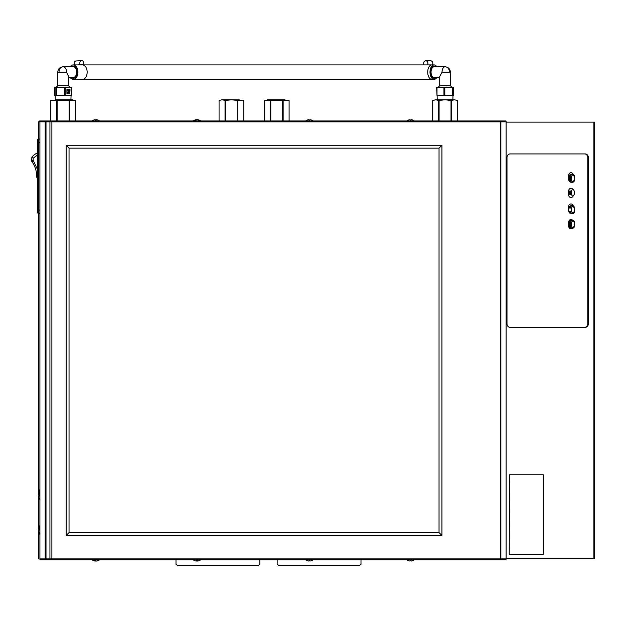 <?xml version="1.0" encoding="UTF-8"?>
<svg xmlns="http://www.w3.org/2000/svg" width="626" height="626" viewBox="0 0 626 626"><rect width="100%" height="100%" fill="white"/><g stroke="black" fill="none" stroke-linecap="round" stroke-linejoin="round"><path stroke-width="0.94" d="M259.821 559.761L259.821 564.331L258.381 565.356L177.44 565.356L175.992 564.331L175.992 559.761M360.991 559.761L360.991 564.331L359.551 565.356L278.609 565.356L277.169 564.331L277.169 559.761M46.011 557.218L45.205 557.218L46.011 557.218M46.011 558.611L45.205 558.611L46.011 558.611M593.863 122.125L593.863 558.611L594.7 558.611L594.7 122.125L506.121 122.125M500.878 122.125L500.307 122.125L500.307 558.611L500.878 558.611M593.863 558.611L506.121 558.611M510.127 327.359L585.224 327.359A3.615 3.13 -90 0 0 588.354 323.744L588.354 157.533A3.615 3.13 -90 0 0 585.224 153.926L510.127 153.926A3.615 3.13 -90 0 0 506.997 157.533L506.997 323.744A3.615 3.13 -90 0 0 510.127 327.359M584.95 153.957A3.615 3.13 90 0 0 584.535 153.926M584.535 327.359A3.615 3.13 90 0 0 584.95 327.328M46.011 123.51L45.205 123.51L46.011 123.51M46.011 122.125L45.205 122.125L46.011 122.125M572.688 181.563A2.316 2.003 -90 0 1 571.843 182.182M574.198 179.983L574.465 179.983A2.316 2.003 -90 0 1 572.461 182.291L571.233 182.291A2.316 2.003 -90 0 1 569.23 179.983L569.23 176.516A2.316 2.003 -90 0 1 571.233 174.2L572.461 174.2A2.316 2.003 -90 0 1 574.465 176.516L574.198 179.983C573.283 182.033 572.36 182.033 571.444 179.983L571.444 176.516C572.36 174.458 573.283 174.458 574.198 176.516M572.461 182.291A2.316 2.003 -90 0 1 570.458 179.983L570.458 176.516A2.316 2.003 -90 0 1 572.461 174.2M571.843 174.31A2.316 2.003 -90 0 1 572.688 174.928M569.23 194.436L569.23 190.969L570.458 190.969L570.458 194.436L569.23 194.436M571.444 190.969C572.36 188.919 573.283 188.919 574.198 190.969L574.198 194.436C573.283 196.486 572.36 196.486 571.444 194.436L571.444 190.969M572.688 227.528A2.316 2.003 -90 0 1 571.843 228.146M572.461 228.255L571.233 228.255A2.316 2.003 -90 0 1 569.23 225.939L569.23 222.473A2.316 2.003 -90 0 1 571.233 220.164L572.461 220.164A2.316 2.003 -90 0 1 574.465 222.473L574.465 225.939A2.316 2.003 -90 0 1 570.458 225.939L570.458 222.473L569.23 222.473M574.198 225.939C573.283 227.989 572.36 227.989 571.444 225.939L571.444 222.473L570.458 222.473A2.316 2.003 -90 0 1 572.461 220.164L574.558 222.473M569.23 208.02A2.316 2.003 -90 0 1 571.233 205.711L572.461 205.711A2.316 2.003 -90 0 1 574.465 208.02L574.198 211.486C573.283 213.38 572.36 213.38 571.444 211.486L571.444 208.02L569.23 208.02M570.458 211.486A2.316 2.003 -90 0 0 572.461 213.802L574.465 211.486A2.316 2.003 -90 0 1 572.461 213.802L571.233 213.802A2.316 2.003 -90 0 1 569.23 211.486L571.444 211.486M573.181 174.357A2.747 2.379 90 0 0 568.619 175.444L568.619 179.2A2.747 2.379 90 0 0 569.754 181.548M571.358 181.916A2.747 2.379 90 0 0 572.336 181.47M572.876 189.381A2.747 2.379 90 0 0 568.619 191.055L568.619 194.811A2.747 2.379 90 0 0 573.15 195.977M573.275 205.891A2.747 2.379 90 0 0 568.619 206.658L568.619 210.422A2.747 2.379 90 0 0 569.425 212.48M572.516 220.164A2.747 2.379 90 0 0 568.619 222.269L568.619 226.025A2.747 2.379 90 0 0 572.391 228.255M509.846 327.343L584.637 327.343A3.615 3.13 90 0 0 587.767 323.728L587.767 157.549A3.615 3.13 90 0 0 584.637 153.933L509.846 153.933M51.801 121.82L51.88 120.967L51.88 121.835L46.011 121.835L46.011 558.901L39.907 558.916L45.205 558.901L45.205 120.967L51.88 120.967L39.634 120.967L39.907 121.82L51.88 121.82L38.773 121.82L39.907 121.82L39.907 559.761L45.416 559.761A0.869 0.61 90 0 0 46.011 558.901L51.88 558.916L51.88 559.761L49.329 559.761L500.456 559.761L51.88 559.761L51.88 558.901L500.878 558.916A0.869 0.43 90 0 1 500.456 559.761L505.698 559.761A0.869 0.43 90 0 0 506.121 558.901L506.121 121.82L500.307 121.82L506.121 121.82A0.869 0.43 90 0 0 505.698 120.967L500.456 120.967L505.698 120.967M49.313 559.761L39.907 559.761M503.132 120.967L500.307 120.967L500.307 121.835L51.88 121.835L500.307 121.82L500.307 559.761L500.307 558.901L49.923 558.901A0.869 0.61 90 0 1 49.329 559.761L45.416 559.761M500.307 121.82L500.44 120.967A0.869 0.43 90 0 1 500.878 121.835L500.878 558.901L506.121 558.901M500.307 120.967L51.88 120.967M38.773 121.835A0.869 0.869 0 0 1 39.618 120.967A0.869 0.869 0 0 0 38.773 121.835L38.773 558.901L38.773 121.835M439.037 532.593L441.933 535.48L66.153 535.48L66.153 145.248L441.933 145.248L439.037 148.143L69.04 148.143L69.04 532.593L439.037 532.593L439.037 148.143M69.04 532.593L66.153 535.48M66.153 145.248L69.04 148.143M441.933 145.248L441.933 535.48M45.205 123.862L46.011 123.862M46.011 556.874L45.205 556.874M509.235 554.268L543.321 554.268L543.321 474.782L509.525 474.782L509.235 554.268M36.746 177.244L38.131 179.991L36.746 177.244M37.568 169.748L33.405 160.726L32.153 161.915L31.707 161.273L33.108 160.295L33.178 158.237L38.131 154.489M33.405 160.726L33.108 160.295L33.405 160.726M32.153 161.915A26.175 26.175 0 0 1 34.798 166.806L34.798 166.806A26.175 26.175 0 0 0 32.153 161.915M32.012 161.704A26.175 26.175 0 0 1 36.746 176.712L36.558 173.652L36.746 176.712L37.568 176.712L37.568 179.725L37.568 152.877A14.68 14.68 0 0 0 31.856 157.165L33.178 158.237M33.108 160.295L31.707 161.273L31.856 157.165A14.68 14.68 0 0 1 37.568 152.877M31.707 161.273L31.3 160.491M39.907 213.521L38.131 213.521L38.131 210.109L37.568 210.109L37.568 139.668L37.568 142.509L38.131 142.509L38.131 210.109L39.907 210.109M37.568 201.095L37.568 192.526M37.568 210.109L37.568 212.957L37.568 210.109M37.568 139.668A0.571 0.571 0 0 1 38.131 139.097A0.571 0.571 0 0 0 37.568 139.668M39.907 142.509L38.131 142.509L38.131 139.097L39.907 139.097M36.566 173.66L36.723 175.749L36.566 173.66M39.954 499.352L39.602 491.723A6.385 6.385 0 0 0 38.804 493.233L38.82 493.241A6.385 6.354 -90 0 0 38.444 494.916L38.82 494.955A6.033 4.664 90 0 0 38.82 495.941A6.033 4.664 90 0 1 38.82 494.955M39.602 499.172A6.385 6.385 0 0 1 38.804 497.662L38.82 497.654A6.385 6.354 -90 0 1 38.444 495.98L38.82 495.941M39.954 533.462L39.602 525.832A6.385 6.385 0 0 0 38.804 527.342L38.804 527.342M39.602 533.282A6.385 6.385 0 0 1 38.804 531.771L38.82 531.764A6.385 6.354 -90 0 1 38.444 530.089L38.82 530.05A6.033 4.664 90 0 1 38.82 529.064L38.444 529.025A6.385 6.354 -90 0 1 38.82 527.35M38.82 529.064A6.033 4.664 90 0 0 38.82 530.05M39.328 489.915L39.328 492.146L39.328 489.915A5.689 5.689 0 0 0 38.679 491.402L38.687 491.41A5.689 5.657 -90 0 0 38.507 492.49L38.687 492.505A5.337 4.335 90 0 0 38.687 493.304A5.337 4.335 90 0 1 38.687 492.505M38.593 493.984A5.689 5.657 -90 0 1 38.507 493.319L38.687 493.304M39.673 491.645L39.907 489.72M39.907 534.995L39.673 533.36M91.983 559.761A6.096 6.096 0 0 0 94.487 560.959A6.096 5.618 102.5 0 0 95.129 561.053A6.096 2.324 95.3 0 1 94.487 560.646A5.845 4.241 -25.8 0 0 94.917 560.661A5.845 4.241 -25.8 0 0 95.355 560.646A6.096 2.324 -95.3 0 0 96.052 561.053A6.096 5.618 102.5 0 0 97.679 560.646A5.845 1.753 49.5 0 0 98.039 560.646A6.096 5.618 -102.5 0 1 97.077 560.959A6.096 6.096 0 0 0 99.581 559.761M96.694 560.959A6.096 2.324 -95.3 0 1 96.435 561.053A6.096 5.618 -102.5 0 0 97.077 560.959M94.87 560.959A6.096 5.618 -102.5 0 0 95.512 561.053A6.096 2.324 95.3 0 0 95.778 560.959M94.487 560.959A6.096 5.618 102.5 0 1 93.524 560.646M200.75 559.761A6.096 6.096 0 0 1 199.209 560.661L199.201 560.646A6.096 6.08 180 0 1 197.456 561.053L197.417 560.646A5.845 4.593 0 0 1 196.486 560.646L196.447 561.053A6.096 6.08 180 0 1 194.702 560.646L194.702 560.646A6.096 6.096 0 0 1 193.152 559.761M197.417 560.646A5.845 4.593 0 0 1 196.486 560.646L196.447 561.053M313.196 559.761A6.096 6.096 0 0 1 311.654 560.661L311.646 560.646A6.096 6.08 180 0 1 309.901 561.053L309.862 560.646A5.845 4.593 -0 0 1 308.931 560.646L308.892 561.053A6.096 6.08 180 0 1 307.147 560.646L307.147 560.646A6.096 6.096 0 0 1 305.598 559.761M308.931 560.646A5.845 4.593 0 0 0 309.862 560.646M414.373 559.761A6.096 6.096 0 0 1 412.831 560.661L412.816 560.646A6.096 6.08 180 0 1 411.071 561.053L411.039 560.646A5.845 4.593 -0 0 1 410.1 560.646L410.069 561.053A6.096 6.08 180 0 1 408.324 560.646L408.324 560.646A6.096 6.096 0 0 1 406.767 559.761M410.1 560.646A5.845 4.593 0 0 0 411.039 560.646M406.767 120.967A6.096 6.096 0 0 1 408.308 120.075L408.324 120.09A6.096 6.08 0 0 1 410.069 119.683L410.1 120.09A5.845 4.593 180 0 1 411.039 120.09L411.071 119.683A6.096 6.08 0 0 1 412.816 120.09L412.816 120.09M414.373 120.967A6.096 6.096 0 0 0 412.831 120.075M411.039 120.09A5.845 4.593 180 0 0 410.1 120.09M305.598 120.967A6.096 6.096 0 0 1 307.139 120.075L307.147 120.09A6.096 6.08 0 0 1 308.892 119.683L308.931 120.09A5.845 4.593 180 0 1 309.862 120.09L309.901 119.683A6.096 6.08 0 0 1 311.646 120.09L311.646 120.09M313.196 120.967A6.096 6.096 0 0 0 311.654 120.075M309.862 120.09A5.845 4.593 180 0 0 308.931 120.09M196.955 119.707A6.096 3.326 84.2 0 0 196.807 119.683A6.096 5.086 -81.2 0 0 195.335 120.082A5.845 3.842 -145.3 0 1 196.118 120.09A6.096 3.326 -84.2 0 1 197.096 119.683A6.096 5.086 81.2 0 1 198.575 120.09A6.096 3.326 -84.2 0 0 197.652 119.683A6.096 5.086 -81.2 0 1 197.863 119.707A6.096 5.086 -81.2 0 1 199.091 120.09A5.845 2.512 133.3 0 0 198.841 120.075A5.845 2.512 133.3 0 0 198.575 120.09M194.811 120.09A6.096 5.086 81.2 0 1 196.04 119.707A6.096 5.086 81.2 0 1 196.259 119.683A6.096 3.326 84.2 0 0 195.335 120.09M91.983 120.967A6.096 6.096 0 0 1 93.524 120.075L93.532 120.09A6.096 6.08 0 0 1 95.277 119.683L95.316 120.09A5.845 4.593 180 0 1 96.248 120.09L96.287 119.683A6.096 6.08 0 0 1 98.032 120.09L98.032 120.09A6.096 6.096 0 0 1 99.581 120.967M96.248 120.09A5.845 4.593 180 0 0 95.316 120.09M438.646 120.967L438.646 100.489L435.665 99.769L445.055 99.769L451.017 100.489L451.017 120.967M432.683 100.489L435.665 99.769C433.748 99.769 433.748 99.769 435.665 99.769L432.683 100.489L432.683 120.967M438.646 100.489L445.055 99.769L454.445 99.769L457.426 100.489L457.426 120.967M439.092 100.489L439.092 120.967M451.456 120.967L451.456 100.489L454.445 99.769C456.362 99.769 456.362 99.769 454.445 99.769M451.456 100.489L451.017 100.489M270.98 99.98L269.595 100.191M273.171 100.035L267.349 99.769L284.955 99.769L268.507 99.769M283.195 100.465L282.678 100.481L282.694 120.967M270.33 100.731L270.768 100.794M270.768 100.888L270.33 100.888M270.33 101.013L270.768 101.044M282.694 101.553L283.14 101.584M283.14 101.811L282.694 101.842M270.33 102.609L270.768 102.648M282.694 103.165L283.14 103.196L282.694 103.243M283.14 103.415L282.694 103.446M270.768 103.963L270.33 104.002M270.33 104.213L270.768 104.252M282.694 104.769L283.14 104.808L282.694 104.847M283.14 105.011L282.694 105.051M270.33 105.817L270.768 105.849M282.694 106.381L283.14 106.412L282.694 106.451M283.14 106.616L282.694 106.655M270.33 107.422L270.768 107.453M282.694 107.985L283.14 108.024M283.14 108.22L282.694 108.259M270.33 109.018L270.768 109.057M282.694 109.597L283.14 109.636M283.14 109.816L282.694 109.855M270.33 110.622L270.768 110.661M282.694 111.209L283.14 111.248M282.694 101.349L283.14 101.389M283.14 101.608L282.694 101.647M270.33 102.414L270.768 102.445M282.694 102.961L283.14 102.993M270.768 103.767L270.33 103.799M270.33 104.018L270.768 104.049M282.694 104.573L283.14 104.605M270.33 105.614L270.768 105.653M282.694 106.177L283.14 106.217M270.33 107.218L270.768 107.257M282.694 107.789L283.14 107.829M283.093 108.024L282.694 108.055M270.768 108.595L270.33 108.634M270.33 108.814L270.768 108.854M282.694 109.394L283.14 109.433M270.768 110.199L270.33 110.239M270.33 110.419L270.768 110.458M282.694 111.005L283.14 111.045M270.768 111.334L270.33 111.334M270.33 111.178L270.768 111.154M283.14 110.372L282.694 110.348M270.768 109.91L270.33 109.886M270.33 109.573L270.768 109.55M283.14 108.767L282.694 108.744M270.768 108.306L270.33 108.282M270.33 107.962L270.768 107.938M282.694 107.5L283.14 107.476M283.14 107.156L282.694 107.132M270.768 106.702L270.33 106.678M270.33 106.357L270.768 106.334M282.694 105.896L283.14 105.88M283.14 105.551L282.694 105.528M270.768 105.098L270.33 105.074M270.33 104.745L270.768 104.722M282.694 104.292L283.14 104.276M283.14 103.939L282.694 103.916M270.768 103.493L270.33 103.47M270.33 103.141L270.768 103.118M282.694 102.687L283.14 102.672M283.14 102.335L282.694 102.312M270.768 101.889L270.33 101.866M270.33 101.529L270.768 101.506M282.694 101.083L283.14 101.068M283.14 100.723L282.694 100.7M271.559 100.316L269.696 100.23M269.024 100.011L269.869 99.949M281.403 100.223L283.594 100.293M289.102 100.489L289.102 120.967L289.102 100.489L283.14 100.489L283.14 120.967M270.33 120.967L270.33 100.489L264.368 100.489L264.368 120.967M270.768 120.967L270.768 100.489L282.694 100.489M239.515 99.917L231.44 99.769L237.896 100.465M225.031 100.731L225.47 100.794M225.47 100.888L225.031 100.888M237.841 100.504L237.364 100.481M237.403 101.083L237.841 101.068M237.841 100.723L237.403 100.7M237.841 110.153L237.403 110.129M237.841 110.372L237.403 110.348M237.841 108.541L237.403 108.517M237.841 108.767L237.403 108.744M237.841 106.936L237.403 106.913M237.403 107.5L237.841 107.476M237.841 107.156L237.403 107.132M237.403 105.677L237.841 105.653M237.841 105.324L237.403 105.301M237.403 105.896L237.841 105.88M237.841 105.551L237.403 105.528M237.841 103.72L237.403 103.697M237.403 104.292L237.841 104.276M237.841 103.939L237.403 103.916M237.841 102.108L237.403 102.085M237.403 102.687L237.841 102.672M237.841 102.335L237.403 102.312M225.031 111.334L225.47 111.334M225.031 111.178L225.47 111.154M225.47 109.683L225.031 109.66M225.031 109.347L225.47 109.323M225.47 109.91L225.031 109.886M225.031 109.573L225.47 109.55M225.47 108.079L225.031 108.055M225.031 107.735L225.47 107.711M225.47 108.306L225.031 108.282M225.031 107.962L225.47 107.938M225.47 106.475L225.031 106.451M225.031 106.13L225.47 106.107M225.47 106.702L225.031 106.678M225.031 106.357L225.47 106.334M225.47 104.871L225.031 104.847M225.031 104.519L225.47 104.495M225.47 105.098L225.031 105.074M225.031 104.745L225.47 104.722M225.47 103.267L225.031 103.251M225.031 102.914L225.47 102.891M225.47 103.493L225.031 103.47M225.031 103.141L225.47 103.118M225.47 101.662L225.031 101.647M225.031 101.302L225.47 101.287M225.47 101.889L225.031 101.866M225.031 101.529L225.47 101.506M225.031 101.013L225.47 101.044M237.403 101.553L237.841 101.584M237.841 101.811L237.403 101.842M225.031 102.609L225.47 102.648M237.403 103.165L237.841 103.196L237.403 103.243M237.841 103.415L237.403 103.446M225.47 103.963L225.031 104.002M225.031 104.213L225.47 104.252M237.403 104.769L237.841 104.808L237.403 104.847M237.841 105.011L237.403 105.051M225.031 105.817L225.47 105.849M237.403 106.381L237.841 106.412L237.403 106.451M237.841 106.616L237.403 106.655M225.031 107.422L225.47 107.453M237.403 107.985L237.841 108.024M237.841 108.22L237.403 108.259M225.031 109.018L225.47 109.057M237.403 109.597L237.841 109.636M237.841 109.816L237.403 109.855M225.031 110.622L225.47 110.661M237.403 111.209L237.841 111.248M237.403 101.349L237.841 101.389M237.841 101.608L237.403 101.647M225.031 102.414L225.47 102.445M237.403 102.961L237.841 102.993M225.47 103.767L225.031 103.799M225.031 104.018L225.47 104.049M237.403 104.573L237.841 104.605M225.031 105.614L225.47 105.653M237.403 106.177L237.841 106.217M225.031 107.218L225.47 107.257M237.403 107.789L237.841 107.829M237.802 108.024L237.403 108.055M225.47 108.595L225.031 108.634M225.031 108.814L225.47 108.854M237.403 109.394L237.841 109.433M225.47 110.199L225.031 110.239M225.031 110.419L225.47 110.458M237.403 111.005L237.841 111.045M237.403 120.967L237.403 100.489M225.47 100.489L231.44 99.769L222.05 99.769L225.47 100.489L225.47 120.967M225.031 120.967L225.031 100.489M219.069 100.489L222.05 99.769L219.069 100.489L219.069 120.967M236.104 100.223L238.295 100.293M243.804 120.967L243.804 100.489L237.841 100.489L237.841 120.967M55.299 99.769L72.506 99.769L55.299 99.769M56.716 120.967L56.716 100.489L50.745 100.489L50.745 120.967M75.488 120.967L75.488 100.489L69.525 100.489L69.525 120.967M69.079 120.967L69.079 100.489L57.154 100.489L57.154 120.967M439.695 77.499L434.068 77.499A5.36 3.02 90 0 1 431.048 72.139A5.36 3.02 90 0 1 434.068 66.779L445.055 66.779C448.326 67.115 450.117 68.899 450.415 72.139L449.484 72.139A5.36 4.429 90 0 0 445.055 66.779A5.36 3.02 90 0 0 442.034 72.139L439.695 76.568L439.695 85.754L437.957 87.483M444.804 87.483L437.011 87.483L437.011 95.606L443.944 95.606L443.944 87.483L444.804 87.483L444.804 95.606L452.363 95.606L452.363 87.483L452.848 87.483L452.848 95.606L453.474 95.606L453.474 87.483L444.804 87.483M437.011 95.606L436.635 87.483M438.646 110.442L439.092 110.442M451.017 110.442L451.456 110.442M452.848 95.606L452.363 95.606M444.804 95.606L443.944 95.606M57.756 85.754L68.477 85.754L68.477 76.231L66.575 72.139A5.36 3.459 -90 0 0 63.116 66.779A5.36 4.1 90 0 0 59.024 72.139L57.756 72.139L57.756 85.754L56.019 87.483M68.477 77.499L73.273 77.499A5.36 3.459 -90 0 0 76.732 72.139A5.36 3.459 -90 0 0 73.273 66.779L63.116 66.779C59.846 67.107 58.062 68.891 57.756 72.139M65.159 87.483L56.418 87.483L56.418 95.606L64.306 95.606L64.306 87.483L65.159 87.483L65.159 95.606L71.567 95.606L71.567 87.483L64.306 87.483M69.079 110.442L69.525 110.442M70.018 89.667L69.799 93.72L66.927 93.72L66.927 89.377L70.018 89.667M71.857 87.483L71.857 95.606M55.855 87.483L54.376 87.483L54.376 95.606L56.418 95.606L55.855 95.606L55.855 87.483M56.716 110.442L57.154 110.442M65.159 95.606L64.306 95.606L65.159 95.606M67.553 92.319L68.5 91.74L67.553 90.887L68.61 90.598A0.728 0.556 -90 0 1 69.165 91.326L69.165 91.944A0.728 0.556 -90 0 1 68.61 92.664L67.772 93.086L67.553 92.319M69.423 93.72L69.65 89.667L66.927 89.377M70.143 66.779A7.23 4.672 90 0 1 73.273 64.908A7.23 4.672 90 0 1 77.945 72.139A7.23 4.672 90 0 1 73.273 79.361A7.23 4.672 90 0 1 70.143 77.499M436.792 66.779A7.23 4.069 90 0 0 434.068 64.908A7.23 4.069 90 0 0 429.999 72.139A7.23 4.069 90 0 0 434.068 79.361A7.23 4.069 90 0 0 436.792 77.499M435.751 77.499A6.143 3.459 -90 0 1 430.61 72.139A6.143 3.459 -90 0 1 435.751 66.779M71.341 77.499A6.143 3.967 -90 0 0 77.241 72.139A6.143 3.967 -90 0 0 71.341 66.779M434.514 66.779A7.23 4.069 90 0 0 433.935 65.996M424.624 64.908L431.791 64.908A7.23 4.069 90 0 0 427.722 72.139A7.23 4.069 90 0 0 431.791 79.361L424.624 79.361M433.935 78.273A7.23 4.069 90 0 0 434.514 77.499M425.782 60.792L430.665 60.792A2.582 2.128 90 0 1 432.801 63.375A2.582 2.128 90 0 1 432.378 64.908L424.076 64.908A2.582 2.128 90 0 1 423.653 63.375A2.582 2.128 90 0 1 425.782 60.792A2.582 2.128 90 0 1 427.918 63.375A2.582 2.128 90 0 1 427.495 64.908M82.491 64.908A7.23 4.664 90 0 1 87.155 71.873A7.23 4.664 90 0 1 82.491 79.361M74.557 64.908A2.582 1.972 -93.3 0 1 74.22 63.539A2.582 1.972 -93.3 0 1 76.043 60.965L81.638 60.644A2.582 1.972 -93.3 0 1 83.759 63.218A2.582 1.972 -93.3 0 1 83.407 64.76L80.238 64.76A2.582 1.972 -93.3 0 1 79.815 63.218A2.582 1.972 -93.3 0 1 81.638 60.644M80.691 64.908L83.407 64.76M77.53 64.908L80.238 64.76M46.011 556.929L45.205 556.929M45.205 123.799L46.011 123.799M569.23 179.983L570.458 179.983M569.23 176.516L570.458 176.516M569.23 225.939L570.458 225.939M571.444 222.473C572.36 220.587 573.283 220.587 574.198 222.473M570.458 208.02A2.316 2.003 -90 0 1 572.461 205.711L574.558 208.02M571.444 208.02C572.36 206.134 573.283 206.134 574.198 208.02M51.88 121.835L51.88 558.901M49.923 121.835L49.923 558.901M450.415 72.139L450.415 85.754L439.695 85.754M449.484 72.139L442.034 72.139M66.575 72.139L59.024 72.139M200.75 120.967A6.096 6.096 0 0 0 197.863 119.707M196.04 119.707A6.096 6.096 0 0 0 193.152 120.967M450.415 85.754L452.152 87.483M437.238 99.769L437.112 95.606M452.872 99.769L452.997 95.606M70.926 99.98L71.059 95.606M55.307 99.98L55.174 95.606M68.477 85.754L70.214 87.483M73.273 79.361L434.068 79.361M73.273 64.908L434.068 64.908"/></g></svg>
